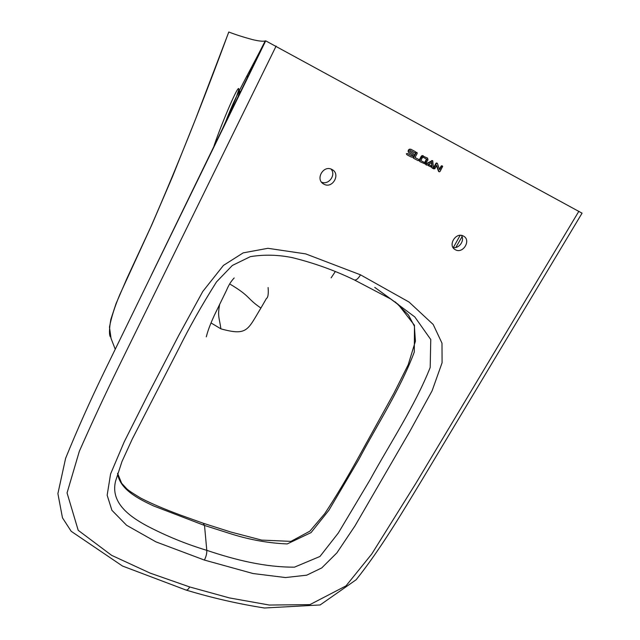 <?xml version="1.0" encoding="UTF-8"?>
<svg xmlns="http://www.w3.org/2000/svg" width="640" height="640" viewBox="0 0 640 640"><rect width="100%" height="100%" fill="white"/><g stroke="black" fill="none" stroke-linecap="round" stroke-linejoin="round"><path stroke-width="0.96" d="M151.2 275.432L265.216 40.96C262.896 41.568 258.568 41.088 252.224 39.528C243.264 37.104 235.456 34.6 228.8 32.008L195.68 118.776L172.456 176.768L151.904 224.648L119.84 294.528C114.848 306.368 111.384 317.216 109.464 327.064L111.088 338.64M265.696 40.832L582.064 213.168L423 478.264C401.568 513.6 380.856 548.728 356.168 579.736L320.144 604.952L264.44 608C238.12 603.864 212.096 597.912 186.368 590.152M335.384 271.44L331.128 277.872L335.384 271.44M268.112 287.528C268.6 293.944 268.04 297.6 266.424 298.488L260.904 308.056C247.496 330.152 247.424 336.096 220.92 328.864L211.032 322.936M260.904 308.04L260.904 308.048C246.648 298.344 250.712 296.448 230.48 284.416M219.688 304.144C217.432 316.392 219.224 317.16 220.92 328.864M453.328 247.552L460.152 235.352M248.336 76.488L247 75.784M247.976 77.232L246.648 76.448M331.056 169.08C336.344 174.928 328.576 185.472 321.488 182.112M331.864 169.432C323.56 164.744 315.136 179.056 323.344 183.848L324.048 184.248C332.512 188.944 340.84 174.216 332.256 169.648L331.864 169.432M204.392 560.064L253 573.52L285.472 577.552L306.704 575.184L321.736 567.928L336.88 552.88L354.944 525.952L409.936 431.192L432.104 390.784L442.08 362.768L441.992 343.184L433.2 324.488L409.032 302.04L360.52 274.84L305.704 253.896L267.928 248.304L243.208 252.864L223.448 265.4L202.784 291.464L178.784 335.32L147.688 395.2L124.28 441.72L110.584 473.952L107.152 495.232L111.904 510.28L126.592 525.272L155.992 541.888L204.392 560.064C206.128 556.648 206.928 553.408 206.792 550.344C186.184 544.128 166.256 535.984 147.016 525.92C128.088 515.744 110.456 502.048 115.56 481.168L121.976 461.536L132.224 439.152L178.4 349.36C189.224 327.456 201.936 304.96 216.528 281.872L232.36 265.44L250.368 256.64C264.248 254.408 278.28 254.752 292.456 257.672C314.104 263.024 334.672 270.416 354.144 279.848L354.176 279.872C356.016 280.52 358.128 278.848 360.52 274.84M463.336 236.024C455.808 231.768 447.504 245.488 455.096 249.576L455.528 249.816C463.136 254.056 471.384 240.128 463.576 236.152L463.336 236.024M410.52 150.592L414.904 152.912L415.712 152.584L415.496 151.712L411.104 149.376L409.832 149.376L408.672 150.36L408.504 151.848L409.304 152.976L412.512 154.68L412.712 155.552L411.904 155.88L407.56 153.576L406.744 153.904L406.96 154.784L411.344 157.096L412.632 157.104L413.784 156.12L413.944 154.64L413.16 153.504L409.952 151.8L409.744 150.928L410.552 150.608L414.848 152.888M411.904 155.88L411.512 155.672L412.32 155.344L412.12 154.472L408.92 152.776L408.112 151.648L408.28 150.16L409.44 149.176L410.84 149.24M406.96 154.784L406.36 153.696L407.608 153.6M413.808 158.384L418.112 160.664L418.968 160.36L418.76 159.488L414.984 157.488L417.224 153.376L417.016 152.496L416.16 152.808L413.6 157.52L413.808 158.384L413.136 157.808L415.768 152.608L416.648 152.312M420.152 161.736L425.296 164.016L427.976 159.856L427.568 158.12L422.424 155.824L419.736 160L419.752 161.52L419.336 159.792L421.256 156.28L422.016 155.616L423.32 155.856M432.352 160.592L426.048 163.704L426.184 164.824L427.104 165.072L431.8 162.456L432.08 167.696L432.808 168.328L433.432 167.624L432.728 160.784L426.456 163.92M426.456 165.08L425.784 164.616L426.048 163.704M431.416 162.672L432.08 167.696M432.44 168.248L431.672 167.48M430.6 166.856L427.968 165.24L428.952 164.472L429.36 164.688L428.44 164.944L428.72 165.856L431.12 166.904L431.568 166.08L429.36 164.688M439.44 169.168L441.128 166.112L442 165.816M433.568 168.848L433.368 167.992L435.928 163.344L436.792 163.048M436.52 165.696L438.512 171.304L439.224 171.84L440.024 171.52L442.664 166.384L441.552 166.328L439.656 169.76L437.448 163.552L436.344 163.56L433.712 168.696L434.824 168.768L436.728 165.32L438.928 171.528M439.184 171.816L438.512 171.304M422.712 157.056L426.928 159.296L425.008 162.792L420.792 160.56L422.712 157.056L426.52 159.088L424.608 162.576M213.376 147.976L213.12 148.688L213.376 147.976C218.68 130.784 237.552 85.328 238.792 88.648C239.088 89.152 238.376 91.648 236.664 96.144L236.632 96.224C232.736 106.408 224.176 124.976 218.272 138.152M223.368 127.704C228.368 114.384 232.784 103.912 236.6 96.296M239.208 90.976L239.76 91.4L237.296 99.144M455.84 247.44L462.072 236.656M390.736 299.024L414.776 316.904L430.76 339.52L430.192 367.504C414.808 406.16 390.048 443.288 370.072 479.792L338.32 533L319.96 556.464L294.456 567.16C265.032 567.28 235.752 560.064 206.792 550.344L204.512 525.456L232.192 534.248C250.56 539.944 268.896 543.176 287.216 543.936L311.056 532.6L328.944 510.2L358.816 459.496C377.256 424.504 400.392 389.184 414.304 352.016L414.464 325.272L398.08 304.28L374.752 287.376L390.736 299.024L354.48 280.008M117.56 473.416C119.752 489.144 137.528 498.504 153.688 505.984L204.512 525.456L203.176 523.216M461.464 235.424C465.04 240.432 459.072 248.96 453.032 247.504M426.52 159.088L426.928 159.296M431.656 160.576L432.072 160.784M261.44 49.592L260.8 49.616M261.488 49.488L261 49.24L261.488 49.488M260.056 51.056L260.592 51.336M259.104 52.896L259.68 53.2L259.104 52.896M578.88 211.256L416.024 483.088L371.8 553.952L345.992 585.896L309.936 604.616L269.352 605.048L229.368 597.904L189.672 586.944L150.104 573.096L111.6 555.328L78.2 530.304L67.056 492.92L79.304 451.376C91.488 423.72 104.496 395.752 118.312 367.48L276.12 46.064M265.704 40.832L104.328 371.624C90.208 400.664 77.304 429.56 65.616 458.304L57.896 493.616L62.472 517.824L71.208 531.312L122.456 566.016L185.832 589.984C187.104 590.36 188.384 589.352 189.672 586.944M238.792 88.648L238.704 90.072M411.944 155.664L412.344 155.864M413.2 157.312L413.6 157.52M422.016 155.616L422.424 155.824M419.2 160.784L419.6 160.992M419.336 159.792L419.736 160M421.256 156.28L421.656 156.488M425.784 164.616L426.184 164.824M425.776 163.96L426.176 164.176M428.424 164.416L428.832 164.632M428.312 165.64L428.72 165.856M427.968 165.24L428.376 165.456M428.032 164.736L428.44 164.944M441.512 165.776L441.928 165.992M433.296 168.48L433.712 168.696M433.368 167.992L433.784 168.208M435.928 163.344L436.344 163.56M436.304 163.008L436.72 163.216M441.128 166.112L441.552 166.328M234.184 277.976C231.216 281.008 228.656 285.128 226.512 290.32L214.216 315.592C207.928 329.328 206.816 335.12 206.288 336.816M322.384 183.104L323.344 183.848M111.128 338.624L115.208 349.152M265.216 40.96C251.488 67.96 245.608 77.648 236.632 96.224M110.416 336.92C109.024 334.928 109.168 329.08 110.848 319.376L115.984 303.808L126.96 278.36L150.768 227.048C177.432 165.912 203.424 100.904 228.752 32.024M240.808 91.944L239.208 90.984M238.712 90.024L236.664 96.144M395.304 301.952L408.456 314.976L414.376 326.128L415.424 341.192L408.2 364.744L393.904 393.232L359.016 456.376C347.208 477.856 335.76 496.976 324.68 513.728L309.816 531.208L290.952 541.384L261.704 540.096L230.936 532.056L203.648 523.376L180.592 515.128C171.704 511.824 154.088 505.104 140.8 498.12C133.088 493.528 128.4 490.408 126.72 488.76L121.64 483.264L117.592 473.312M454.488 249.16L455.096 249.576M422.856 155.624L423.256 155.832M432.248 160.544L432.656 160.752M428.896 164.448L429.296 164.656M441.92 165.776L442.344 165.992M436.72 163.008L437.136 163.216"/></g></svg>

